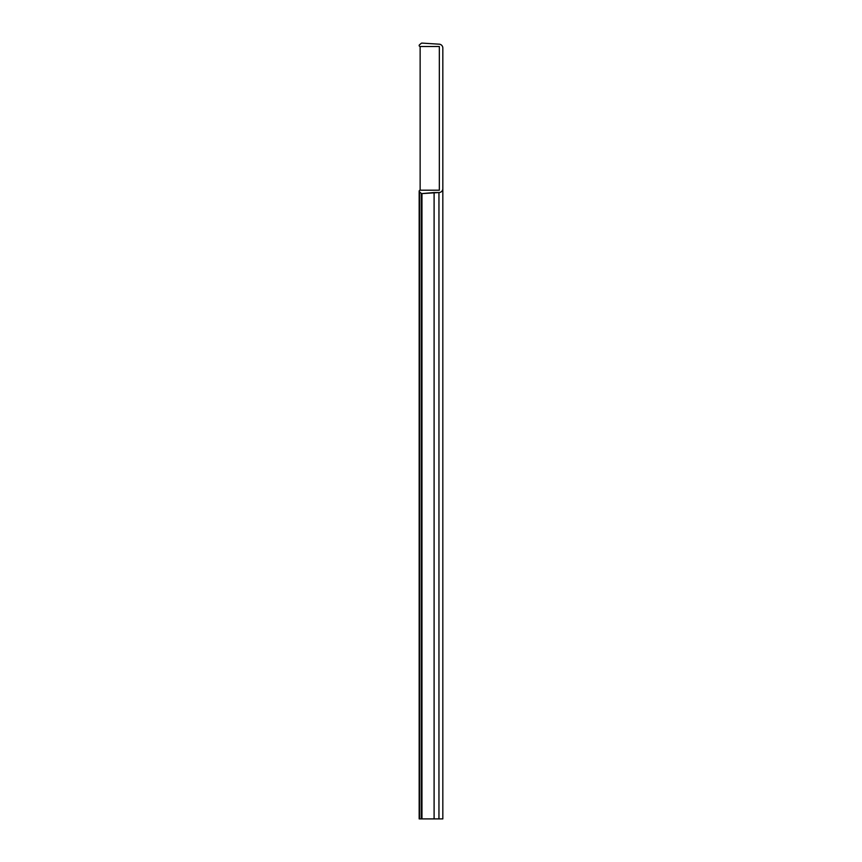 <?xml version="1.0" encoding="UTF-8"?>
<svg xmlns="http://www.w3.org/2000/svg" width="862" height="862" viewBox="0 0 862 862"><rect width="100%" height="100%" fill="white"/><g stroke="black" fill="none" stroke-linecap="round" stroke-linejoin="round"><path stroke-width="1.29" d="M438.952 818.9L438.952 192.538L434.103 192.538L434.103 818.9L442.831 818.9L442.831 188.659A3.879 3.879 0 0 1 438.952 192.538L421.971 193.594A0.97 0.97 0 0 1 421.259 193.368L419.514 191.903A0.97 0.97 0 0 1 420.139 190.2L439.34 190.2L439.34 46.505L439.34 190.2L420.139 190.2L420.139 46.505L439.34 46.505L439.34 190.2M442.831 48.046L442.831 188.659L442.831 48.046A3.879 3.879 0 0 0 438.952 44.167L421.971 43.1A0.97 0.97 0 0 0 421.259 43.326L419.514 44.792A0.97 0.97 0 0 0 420.139 46.505L439.34 46.505M434.103 818.9L419.169 818.9L419.169 191.17M434.103 192.538L421.971 193.594L421.971 818.9M421.259 818.9L421.259 193.368L419.514 191.903L419.514 818.9M421.971 43.1L438.952 44.167M419.514 44.792L421.259 43.326"/></g></svg>
